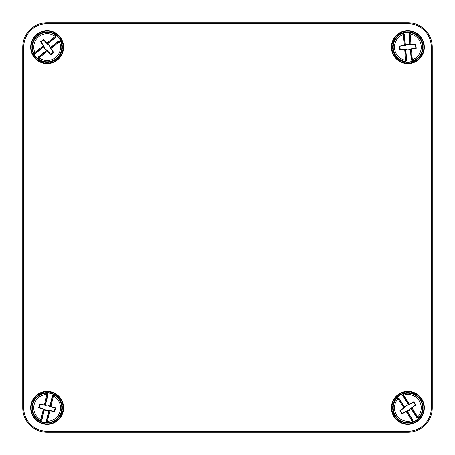 <?xml version="1.0" encoding="UTF-8"?>
<svg xmlns="http://www.w3.org/2000/svg" width="455" height="455" viewBox="0 0 455 455"><rect width="100%" height="100%" fill="white"/><g stroke="black" fill="none" stroke-linecap="round" stroke-linejoin="round"><path stroke-width="0.68" d="M47.132 424.322A16.454 16.454 0 0 1 30.678 407.868A16.454 16.454 0 0 1 47.132 391.414A16.454 16.454 0 0 1 63.586 407.868A16.454 16.454 0 0 1 47.132 424.322M47.132 391.857A16.01 16.01 0 0 0 31.116 407.868A16.01 16.01 0 0 0 47.132 423.884A16.01 16.01 0 0 0 63.143 407.868A16.01 16.01 0 0 0 47.132 391.857M47.132 63.586A16.454 16.454 0 0 1 30.678 47.132A16.454 16.454 0 0 1 47.132 30.678A16.454 16.454 0 0 1 63.586 47.132A16.454 16.454 0 0 1 47.132 63.586M47.132 31.116A16.01 16.01 0 0 0 31.116 47.132A16.01 16.01 0 0 0 47.132 63.143A16.01 16.01 0 0 0 63.143 47.132A16.01 16.01 0 0 0 47.132 31.116M407.868 63.586A16.454 16.454 0 0 1 391.414 47.132A16.454 16.454 0 0 1 407.868 30.678A16.454 16.454 0 0 1 424.322 47.132A16.454 16.454 0 0 1 407.868 63.586M407.868 31.116A16.01 16.01 0 0 0 391.857 47.132A16.01 16.01 0 0 0 407.868 63.143A16.01 16.01 0 0 0 423.884 47.132A16.01 16.01 0 0 0 407.868 31.116M407.868 424.322A16.454 16.454 0 0 1 391.414 407.868A16.454 16.454 0 0 1 407.868 391.414A16.454 16.454 0 0 1 424.322 407.868A16.454 16.454 0 0 1 407.868 424.322M407.868 391.857A16.01 16.01 0 0 0 391.857 407.868A16.01 16.01 0 0 0 407.868 423.884A16.01 16.01 0 0 0 423.884 407.868A16.01 16.01 0 0 0 407.868 391.857M47.132 23.711A23.421 23.421 0 0 0 23.711 47.132L23.711 407.868A23.421 23.421 0 0 0 47.132 431.289L407.868 431.289A23.421 23.421 0 0 0 431.289 407.868L431.289 47.132A23.421 23.421 0 0 0 407.868 23.711L47.132 23.711L47.132 22.75A24.382 24.382 0 0 0 22.75 47.132L22.75 407.868A24.382 24.382 0 0 0 47.132 432.25L407.868 432.25A24.382 24.382 0 0 0 432.25 407.868L432.25 47.132A24.382 24.382 0 0 0 407.868 22.75L47.132 22.75M411.661 60.032L413.248 60.748L412.958 61.061L411.269 59.986L410.33 49.146L416.228 48.315L415.904 44.533L409.949 44.727L409.011 33.886L410.495 32.538L410.837 32.794A14.64 14.64 0 0 1 413.248 60.748L412.355 59.736L411.661 60.032L411.559 59.639L412.355 59.736A13.377 13.377 0 0 0 410.126 33.949L409.363 34.176L409.392 33.772L410.126 33.949L410.837 32.794L409.392 33.772M392.733 48.44A15.191 15.191 0 0 0 409.176 62.267A15.191 15.191 0 0 0 423.002 45.824A15.191 15.191 0 0 0 406.56 31.998A15.191 15.191 0 0 0 392.733 48.44M405.24 61.726L404.899 61.47A14.64 14.64 0 0 1 402.487 33.516L402.777 33.204L404.472 34.279L405.405 45.119L399.507 45.949L399.837 49.731L405.786 49.538L406.724 60.378L405.24 61.726A14.833 14.833 0 0 0 412.958 61.061M403.42 34.688L404.074 34.227L404.176 34.62L403.42 34.688L404.319 45.062M404.074 34.227L402.487 33.516L403.38 34.529A13.377 13.377 0 0 0 405.61 60.316L406.378 60.088L406.343 60.492L405.61 60.316L404.899 61.47L406.343 60.492M410.029 49.055L415.802 47.991L415.534 44.926L409.671 44.869L407.623 44.317L405.706 45.21L399.934 46.273L400.201 49.339L406.065 49.396L408.112 49.942L410.029 49.055L408.124 50.101L405.786 49.538M405.706 45.21L407.612 44.163L409.949 44.727M410.495 32.538A14.833 14.833 0 0 0 402.777 33.204M415.534 44.926L415.904 44.533M415.802 47.991L416.228 48.315M400.201 49.339L399.837 49.731M399.934 46.273L399.507 45.949M55.84 36.883L55.567 35.166L55.988 35.234L56.016 37.242L47.468 43.97L43.538 39.494L40.552 41.843L43.981 46.711L35.427 53.44L33.488 52.939L33.516 52.513A14.64 14.64 0 0 1 55.567 35.166L55.209 36.468L55.84 36.883L55.567 37.185L55.209 36.468A13.377 13.377 0 0 0 34.87 52.473L35.479 52.99L35.12 53.184L34.87 52.473L33.516 52.513L35.12 53.184M56.522 59.07A15.191 15.191 0 0 0 59.07 37.737A15.191 15.191 0 0 0 37.737 35.194A15.191 15.191 0 0 0 35.194 56.522A15.191 15.191 0 0 0 56.522 59.07M60.777 41.325L60.748 41.746A14.64 14.64 0 0 1 38.698 59.099L38.277 59.031L38.248 57.023L46.797 50.295L50.727 54.771L53.713 52.422L50.283 47.553L58.837 40.825L60.777 41.325A14.833 14.833 0 0 0 55.988 35.234M39.164 57.677L38.425 57.381L38.698 57.08L39.164 57.677L47.348 51.239M38.425 57.381L38.698 59.099L39.056 57.796A13.377 13.377 0 0 0 59.395 41.792L58.786 41.274L59.139 41.081L59.395 41.792L60.748 41.746L59.139 41.081M47.553 44.272L43.498 40.029L41.081 41.928L44.254 46.865L44.914 48.878L46.711 49.993L50.767 54.236L53.184 52.336L50.01 47.4L49.35 45.386L47.553 44.272L49.47 45.29L50.283 47.553M46.711 49.993L44.789 48.975L43.981 46.711M33.488 52.939A14.833 14.833 0 0 0 38.277 59.031M41.081 41.928L40.552 41.843M43.498 40.029L43.538 39.494M53.184 52.336L53.713 52.422M50.767 54.236L50.727 54.771M417.235 417.519L418.975 417.411L418.862 417.821L416.86 417.662L410.984 408.505L415.819 405.024L413.766 401.828L408.59 404.768L402.709 395.617L403.397 393.729L403.818 393.797A14.64 14.64 0 0 1 418.975 417.411L417.707 416.928L417.235 417.519L416.962 417.218L417.707 416.928A13.377 13.377 0 0 0 403.727 395.15L403.153 395.708L402.993 395.332L403.727 395.15L403.818 393.797L402.993 395.332M395.088 416.075A15.191 15.191 0 0 0 416.075 420.647A15.191 15.191 0 0 0 420.647 399.661A15.191 15.191 0 0 0 399.661 395.088A15.191 15.191 0 0 0 395.088 416.075M412.344 422.007L411.923 421.939A14.64 14.64 0 0 1 396.766 398.324L396.874 397.915L398.876 398.079L404.751 407.231L399.917 410.717L401.97 413.908L407.145 410.967L413.026 420.124L412.344 422.007A14.833 14.833 0 0 0 418.862 417.821M398.136 398.927L398.5 398.216L398.773 398.517L398.136 398.927L403.761 407.691M398.5 398.216L396.766 398.324L398.028 398.808A13.377 13.377 0 0 0 412.008 420.591L412.583 420.033L412.742 420.403L412.008 420.591L411.923 421.939L412.742 420.403M410.677 408.562L415.29 404.933L413.629 402.345L408.408 405.03L406.343 405.49L405.058 407.174L400.451 410.802L402.112 413.39L407.327 410.711L409.392 410.245L410.677 408.562L409.477 410.376L407.145 410.967M405.058 407.174L406.258 405.36L408.59 404.768M403.397 393.729A14.833 14.833 0 0 0 396.874 397.915M413.629 402.345L413.766 401.828M415.29 404.933L415.819 405.024M402.112 413.39L401.97 413.908M400.451 410.802L399.917 410.717M47.621 394.428L46.342 393.245L46.717 393.046L47.985 394.599L45.437 405.177L39.579 404.097L38.686 407.788L44.397 409.489L41.849 420.067L40.012 420.881L39.773 420.528A14.64 14.64 0 0 1 46.342 393.245L46.871 394.491L47.621 394.428L47.593 394.832L46.871 394.491A13.377 13.377 0 0 0 40.808 419.658L41.61 419.686L41.45 420.056L40.808 419.658L39.773 420.528L41.45 420.056M61.897 411.422A15.191 15.191 0 0 0 50.687 393.103A15.191 15.191 0 0 0 32.368 404.313A15.191 15.191 0 0 0 43.578 422.632A15.191 15.191 0 0 0 61.897 411.422M54.253 394.86L54.492 395.213A14.64 14.64 0 0 1 47.917 422.49L47.547 422.695L46.279 421.137L48.827 410.558L54.685 411.638L55.573 407.947L49.868 406.247L52.416 395.668L54.253 394.86A14.833 14.833 0 0 0 46.717 393.046M47.405 421.08L46.637 421.307L46.672 420.903L47.405 421.08L49.845 410.956M46.637 421.307L47.917 422.49L47.394 421.245A13.377 13.377 0 0 0 53.457 396.077L52.655 396.049L52.814 395.679L53.457 396.077L54.492 395.213L52.814 395.679M45.688 405.36L39.881 404.54L39.158 407.526L44.704 409.443L46.473 410.615L48.577 410.376L54.384 411.195L55.106 408.209L49.555 406.292L47.792 405.121L45.688 405.36L47.832 404.973L49.868 406.247M48.577 410.376L46.433 410.763L44.397 409.489M40.012 420.881A14.833 14.833 0 0 0 47.547 422.695M39.158 407.526L38.686 407.788M39.881 404.54L39.579 404.097M55.106 408.209L55.573 407.947M54.384 411.195L54.685 411.638M23.711 47.132L22.75 47.132M22.75 407.868L23.711 407.868M407.868 23.711L407.868 22.75M431.289 47.132L432.25 47.132M431.289 407.868L432.25 407.868M407.868 431.289L407.868 432.25M47.132 431.289L47.132 432.25M405.621 60.157L404.723 49.777M411.422 49.203L412.315 59.577M410.114 34.108L411.013 44.482M404.472 34.279L404.176 34.62L405.069 44.96M410.256 44.516L409.363 34.176L409.011 33.886M411.269 59.986L411.559 59.639L410.666 49.305M405.479 49.749L406.378 60.088L406.724 60.378M59.252 41.866L51.068 48.31M46.916 43.026L55.1 36.588M35.007 52.393L43.191 45.955M38.248 57.023L38.698 57.08L46.854 50.664M43.634 46.575L35.479 52.99L35.427 53.44M56.016 37.242L55.567 37.185L47.411 43.6M50.63 47.69L58.786 41.274L58.837 40.825M411.946 420.437L406.321 411.678M411.974 408.044L417.599 416.808M403.79 395.298L409.415 404.063M398.876 398.079L398.773 398.517L404.381 407.253M408.761 404.438L403.153 395.708L402.709 395.617M416.86 417.662L416.962 417.218L411.36 408.482M406.975 411.297L412.583 420.033L413.026 420.124M53.394 396.231L50.954 406.355M44.419 404.779L46.859 394.656M40.87 419.51L43.31 409.381M46.279 421.137L46.672 420.903L49.1 410.814M44.038 409.597L41.61 419.686L41.849 420.067M47.985 394.599L47.593 394.832L45.164 404.922M50.226 406.139L52.655 396.049L52.416 395.668"/></g></svg>
